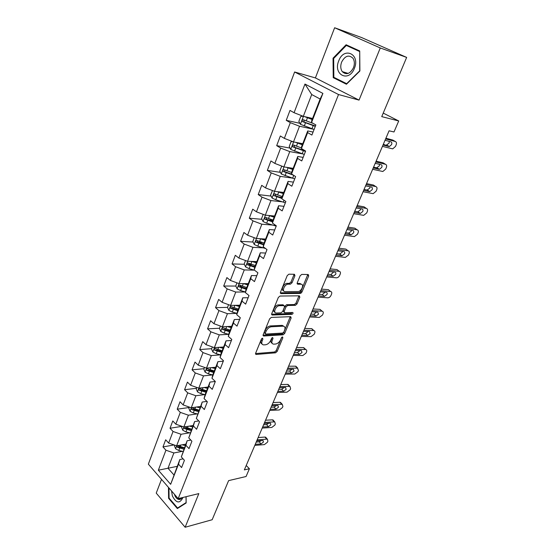 <?xml version="1.0" encoding="UTF-8"?>
<svg xmlns="http://www.w3.org/2000/svg" width="555" height="555" viewBox="0 0 555 555"><rect width="100%" height="100%" fill="white"/><g stroke="black" fill="none" stroke-linecap="round" stroke-linejoin="round"><path stroke-width="0.83" d="M262.508 338.203L261.356 339.188L255.633 353.237L256.07 354.458L275.571 352.813L277.153 351.447L282.87 337.766L282.516 336.906L281.399 337.863L280.657 339.646C279.408 342.171 277.708 343.635 275.551 344.038L273.615 344.155C271.915 343.864 271.464 342.553 272.269 340.222L273.011 338.418L272.637 337.544L271.506 338.515L270.764 340.326C269.508 342.879 267.781 344.364 265.574 344.773L263.576 344.891C261.828 344.593 261.356 343.267 262.154 340.909L262.903 339.084L262.508 338.203M294.941 275.717L294.434 274.288L288.912 274.191L287.233 275.599L280.469 292.221L281.003 293.609L300.338 293.442L301.948 292.083L308.698 275.925L308.233 274.524L301.753 274.413L300.151 275.793L297.251 282.821L297.744 284.209L300.949 284.222C304.626 284.07 301.455 291.701 297.91 291.562L285.173 291.632C281.371 291.854 284.472 284.07 288.17 284.174L290.397 284.181L292.034 282.786L294.941 275.717L293.893 274.933L294.039 274.281M161.505 479.353L156.232 493.111L185.134 527.25L212.163 519.737L228.611 480.63L246.073 476.509L249.41 468.746L244.346 469.891L389.083 130.807L393.994 131.972L398.719 120.969L383.227 113.088M380.272 47.966L334.63 27.75L315.4 77.922L359.043 100.108L380.272 47.966L406.648 57.408L381.743 116.626L398.719 120.969M359.043 100.108L338.522 94.537L178.19 498.619L148.351 464.167L294.622 71.99L338.522 94.537M185.134 527.25L198.829 493.603L178.19 498.619M271.298 317.418L269.64 318.827L263.16 334.748L263.625 336.018L283.085 334.811L284.673 333.444L291.146 317.953L290.695 316.669L271.298 317.418M271.721 313.714L278.339 297.445L280.011 296.044L299.346 295.822L299.825 297.161L296.987 303.96L295.378 305.326L287.656 305.514L286.026 306.894L284.153 311.424L284.625 312.743L292.714 312.472C293.387 313.082 293.116 313.7 291.937 314.331L272.221 315.039L271.721 313.714M334.63 27.75L361.527 37.525L406.648 57.408M299.88 123.307L286.248 120.324L290.307 122.655L284.34 138.368L280.337 135.982L276.688 145.653L280.657 148.074L274.829 163.42L270.916 160.95L267.35 170.399L271.228 172.903L265.533 187.902L261.71 185.342L258.221 194.576L262.015 197.164L256.452 211.823L252.712 209.186L249.299 218.219L253.011 220.883L247.572 235.209L243.909 232.496L240.579 241.328L244.214 244.061L238.893 258.075L235.306 255.293L232.052 263.93L235.604 266.733L230.401 280.435L226.891 277.59L223.707 286.033L227.182 288.905L222.097 302.308L218.663 299.402L215.541 307.664L218.948 310.599L213.966 323.718L210.609 320.748L207.556 328.837L210.886 331.828L206.016 344.662L202.721 341.637L199.731 349.56L202.998 352.605L198.225 365.169L194.999 362.096L192.072 369.845L195.277 372.946L190.601 385.253L187.437 382.124L184.572 389.721L187.715 392.864L183.136 404.921L180.035 401.744L177.225 409.181L180.306 412.372L175.824 424.18L172.785 420.961L170.031 428.252L173.049 431.485L168.651 443.056L165.674 439.796L162.976 446.935L165.938 450.216L158.348 470.203L170.656 484.314L179.834 459.512L183.088 458.867M286.248 120.324L289.988 110.417L294.081 112.714L304.966 84.055L322.899 93.406L311.563 122.516L315.864 124.924L311.896 135.052L307.637 132.603L301.421 148.553L305.625 151.057L301.753 160.943L297.584 158.404L291.521 173.979L295.628 176.573L291.847 186.223L287.774 183.594L281.85 198.801L285.867 201.486L282.169 210.914L278.194 208.201L272.408 223.054L276.328 225.816L272.72 235.029L268.828 232.233L263.174 246.753L267.01 249.59L263.486 258.588L259.685 255.723L254.155 269.91L257.909 272.817L254.461 281.614L250.742 278.679L245.338 292.554L249.008 295.531L245.636 304.126L242.001 301.129L236.714 314.692L240.308 317.731L237.013 326.139L233.454 323.079L228.285 336.344L231.796 339.445L228.577 347.673L225.087 344.551L220.03 357.531L223.471 360.694L220.321 368.742L216.908 365.558L211.954 378.26L215.326 381.479L212.239 389.353L208.895 386.12L204.053 398.552L207.355 401.82L204.33 409.528L201.063 406.246L196.317 418.421L199.55 421.731L196.595 429.279L193.383 425.949L188.742 437.874L191.912 441.232L189.012 448.627L185.87 445.249L181.319 456.925L184.426 460.331L181.589 467.567L178.509 464.153L170.656 484.314M300.005 293.068L300.428 292.055M302.746 143.696L293.491 141.92L299.52 126.249L313.409 129.232M313.069 132.069L307.713 130.938L301.573 146.721L301.421 148.553M299.52 126.249L290.307 122.655M293.491 141.92L284.34 138.368M307.637 132.603L307.713 130.938M293.151 168.359L283.882 166.902L289.765 151.598L302.378 153.853M303.141 157.398L297.778 156.468L291.777 171.877L291.521 173.979M289.765 151.598L280.657 148.074M283.882 166.902L274.829 163.42M297.584 158.404L297.778 156.468M283.765 192.467L274.489 191.315L280.247 176.358L292.034 178.058M293.442 182.144L288.073 181.395L282.217 196.456L281.85 198.801M280.247 176.358L271.228 172.903M274.489 191.315L265.533 187.902M287.774 183.594L288.073 181.395M274.6 216.027L265.318 215.174L270.937 200.556L282.127 201.805M283.966 206.321L278.596 205.752L272.873 220.467L272.408 223.054M270.937 200.556L262.015 197.164M265.318 215.174L256.452 211.823M278.194 208.201L278.596 205.752M265.63 239.066L256.348 238.497L261.842 224.206L272.567 225.066M274.704 229.95L269.335 229.555L263.736 243.929L263.174 246.753M261.842 224.206L253.011 220.883M256.348 238.497L247.572 235.209M268.828 232.233L269.335 229.555M256.861 261.599L247.579 261.301L252.955 247.329L263.306 247.842M265.658 253.052L260.281 252.816L254.807 266.872L254.155 269.91M252.955 247.329L244.214 244.061M247.579 261.301L238.893 258.075M259.685 255.723L260.281 252.816M248.279 283.64L239.004 283.605L244.255 269.938L254.308 270.153M256.805 275.641L251.429 275.564L246.073 289.308L245.338 292.554M244.255 269.938L235.604 266.733M239.004 283.605L230.401 280.435M250.742 278.679L251.429 275.564M239.885 305.215L230.609 305.423L235.75 292.048L245.47 291.992M248.147 297.737L242.771 297.806L237.533 311.251L236.714 314.692M235.75 292.048L227.182 288.905M230.609 305.423L222.097 302.308M242.001 301.129L242.771 297.806M231.671 326.326L222.402 326.77L227.432 313.686L237.013 313.374L232.302 312.076L228.875 310.384L227.522 307.428L228.577 304.681M239.677 319.347L234.3 319.562L229.18 332.716L228.285 336.344M227.432 313.686L218.948 310.599M222.402 326.77L213.966 323.718M233.454 323.079L234.3 319.562M223.623 346.993L214.362 347.666L219.287 334.859L228.681 334.318M231.386 340.499L226.017 340.846L221.008 353.722L220.03 357.531M219.287 334.859L210.886 331.828M214.362 347.666L206.016 344.662M225.087 344.551L226.017 340.846M215.749 367.23L206.495 368.118L211.316 355.582L220.55 354.832M223.27 361.201L217.907 361.68L213.002 374.285L211.954 378.26M211.316 355.582L202.998 352.605M206.495 368.118L198.225 365.169M216.908 365.558L217.907 361.68M208.035 387.05L198.794 388.153L203.518 375.874L212.6 374.923M215.319 381.472L209.97 382.076L205.17 394.411L204.053 398.552M203.518 375.874L195.277 372.946M198.794 388.153L190.601 385.253M208.895 386.12L209.97 382.076M200.473 406.468L191.253 407.765L195.873 395.743L204.83 394.605M206.932 401.397L202.2 402.042L196.317 418.421M195.873 395.743L187.715 392.864M191.253 407.765L183.136 404.921M201.063 406.246L202.2 402.042M193.071 425.498L183.858 426.982L188.388 415.202L197.226 413.891M198.773 420.94L194.59 421.592L188.742 437.874M188.388 415.202L180.306 412.372M183.858 426.982L175.824 424.18M193.383 425.949L194.59 421.592M185.814 444.139L176.622 445.811L181.055 434.274L189.789 432.789M190.83 440.087L187.132 440.746L181.319 456.925M181.055 434.274L173.049 431.485M176.622 445.811L168.651 443.056M185.87 445.249L187.132 440.746M177.17 466.353L167.992 468.24L173.875 452.956L182.505 451.319M173.875 452.956L165.938 450.216M173.861 474.858L167.992 468.24L158.348 470.203M178.509 464.153L179.834 459.512M315.4 77.922L294.622 71.99M249.41 468.746L246.226 465.499M311.563 122.516L311.598 120.955L320.138 99.012L311.709 94.551L303.328 116.335L312.569 118.458M322.899 93.406L320.138 99.012M311.709 94.551L304.966 84.055M303.328 116.335L294.081 112.714M174.083 444.937L162.976 446.935M181.936 426.337L170.031 428.252M189.151 407.516L177.225 409.181M196.519 388.299L184.572 389.721M204.032 368.693L192.072 369.845M211.712 348.679L199.731 349.56M219.544 328.241L207.556 328.837M232.33 307.255L231.803 307.269M227.55 307.373L215.541 307.664M301.219 293.061L299.846 293.068M241.661 286.061L240.093 286.061M235.813 286.054L223.707 286.033M251.797 264.492L248.682 264.402M244.325 264.277L232.052 263.93M262.564 242.577L257.714 242.299M253.031 242.035L240.579 241.328M272.949 220.259L267.968 219.829M261.946 219.308L249.299 218.219M282.072 197.379L279.2 197.039M271.076 196.088L258.221 194.576M280.435 172.355L267.35 170.399M305.382 150.911L304.979 150.842M290.036 148.102L276.688 145.653M168.477 487.401L168.595 498.321L177.357 508.56L186.154 502.976L186.085 496.697M346.098 44.754L333.049 58.192L333.222 77.651L346.452 84.242L359.89 70.998L359.716 50.963L346.098 44.754M169.157 498.182L168.595 498.321M336.392 78.581L333.222 77.651M333.721 58.414L333.049 58.192M261.78 338.578L261.169 340.069C260.455 342.074 260.732 343.365 262.015 343.947M272.11 343.233C270.833 342.678 270.556 341.401 271.284 339.389L271.874 337.967M255.536 353.584L274.6 351.988L276.182 350.621L281.704 337.385M263.049 335.158L282.093 333.999L283.681 332.632L290.265 316.683M265.304 333.18L265.692 334.075L282.689 333.055L283.806 332.098L284.597 330.197C285.43 327.797 284.965 326.451 283.189 326.173L271.36 326.763C269.133 327.131 267.378 328.622 266.102 331.238L265.304 333.18L264.312 332.348L265.234 333.735M283.751 326.257L282.197 325.355L282.974 326.173M264.312 332.348L265.103 330.405C266.379 327.797 268.134 326.305 270.361 325.938L281.975 325.362M284.042 312.271L283.14 310.62L285.006 306.089L286.637 304.709L294.365 304.535L295.968 303.169L298.944 295.822M271.596 314.206L290.924 313.533L292.083 312.493M279.47 305.708C275.849 305.618 272.665 313.152 276.362 313.013L281.01 312.86L282.648 311.473L284.521 306.936L284.028 305.597L279.47 305.708L278.45 304.903C275.127 304.785 271.811 311.584 274.898 312.139M283.619 305.299L284 305.597M278.45 304.903L282.981 304.792M283.654 290.778C280.49 290.237 283.758 283.258 287.129 283.376L289.356 283.39L290.993 282.002L293.893 274.933M301.337 284.264L299.908 283.445L300.949 284.222M297.105 283.432L299.908 283.445M280.33 292.797L299.311 292.665L300.921 291.299L307.803 274.517M174.721 445.159L174.45 445.859L175.63 448.815L178.772 450.493L182.977 451.423M182.102 444.812L185.28 445.519M184.808 444.319L185.668 444.513M177.087 445.727L177.246 447.219L183.851 449.182M184.246 448.169L178.897 446.914L177.246 447.219M184.406 447.767L177.531 445.665M257.159 439.879L266.74 439.137L264.943 437.062L266.275 437.916M258.144 437.576L264.943 437.062M254.807 445.394L264.381 444.604L267.42 442.252L267.892 441.163L267.399 439.213L266.74 439.137M256.736 440.878L263.056 440.483L263.452 442.044L261.01 443.931L259.227 441.842L256.223 442.078M259.227 441.842L261.35 440.51M255.265 444.312L261.01 443.931M171.544 490.939L172.369 495.934C176.261 503.35 179.799 503.857 182.99 497.453M174.402 494.241L174.603 494.894C175.47 497.259 176.719 498.744 178.335 499.34C179.813 499.757 181.02 499.209 181.971 497.703M178.654 507.735L177.572 508.005L169.081 498.092L168.97 487.977M186.036 496.711L186.098 502.594L177.572 508.005M338.737 60.87C332.785 74.779 348.942 82.855 354.395 68.341C360.5 53.988 343.836 46.412 338.737 60.87M341.623 62.091C340.312 65.795 340.52 68.973 342.241 71.616C346.264 75.279 350.011 73.988 353.473 67.738C354.791 64.082 354.617 60.918 352.959 58.254C348.859 54.466 345.085 55.743 341.623 62.091M359.723 51.539L359.689 70.86L346.667 83.694L333.846 77.318L333.68 58.462L346.327 45.448L359.716 51.06M346.327 45.448L359.515 51.462M181.943 426.316L181.575 427.274L182.775 430.236L185.96 431.922L190.199 432.886M189.269 426.108L192.536 426.864M191.981 425.671L192.918 425.886M191.648 429.154L184.739 427.017C183.913 427.135 183.802 427.655 184.426 428.585L191.087 430.604M191.468 429.619L186.078 428.314L184.426 428.585M189.317 407.086L188.846 408.32L190.067 411.276L193.293 412.962L197.559 413.968M196.567 407.016L199.953 407.821M199.287 406.635L200.313 406.884M199.037 410.166L192.106 407.987C191.232 408.091 191.114 408.619 191.746 409.576L198.468 411.637M198.836 410.693L193.404 409.34L191.746 409.576M264.596 422.459L274.191 421.883L272.359 419.837L273.677 420.711M265.547 420.232L272.359 419.837M262.196 428.078L271.79 427.447L274.85 425.095L275.329 423.978L274.787 421.946L274.191 421.883M264.159 423.479L270.438 423.174L270.882 424.804L268.419 426.691L266.601 424.631L263.59 424.818M266.601 424.631L268.814 423.188M262.668 426.982L268.419 426.691M272.172 404.706L281.787 404.304L279.914 402.285L281.246 403.721M273.088 402.562L279.914 402.285M269.73 410.429L279.338 409.972L282.419 407.613L282.904 406.482L282.308 404.359L281.787 404.304M271.728 405.747L277.965 405.538L278.45 407.238L275.967 409.132L274.108 407.099L271.09 407.238M274.108 407.099L276.418 405.538M270.202 409.319L275.967 409.132M196.838 387.459L196.262 388.972L197.511 391.927L200.771 393.62L205.1 394.667M204.011 387.529L207.514 388.389M206.731 387.21L207.861 387.487M206.585 390.775L199.62 388.562C198.704 388.653 198.572 389.187 199.224 390.172L205.995 392.281M206.349 391.372L200.882 389.971L199.224 390.172M204.524 367.417L203.831 369.221L205.107 372.183L208.409 373.869L212.822 374.979M211.594 367.632L215.236 368.555M214.32 367.368L215.569 367.688M214.285 370.99L207.292 368.742C206.335 368.811 206.189 369.352 206.855 370.365L213.689 372.53M214.029 371.656L208.513 370.199L206.855 370.365M212.371 346.951L211.566 349.053L212.863 352.016L216.207 353.701L220.71 354.874M219.329 347.305L223.117 348.297M222.055 347.104L223.436 347.472M222.146 350.788L215.125 348.498C214.133 348.554 213.966 349.095 214.639 350.143L221.535 352.356M221.861 351.523L216.304 350.018L214.639 350.143M279.893 386.613L289.523 386.384L287.608 384.407L288.94 385.781M280.774 384.553L287.608 384.407M277.403 392.447L287.025 392.163L290.126 389.797L290.626 388.646L289.974 386.433L289.523 386.384M279.442 387.674L285.624 387.563L286.158 389.339L283.661 391.233L281.76 389.242L278.742 389.319M281.76 389.242L284.153 387.55M277.888 391.317L283.661 391.233M287.767 368.173L297.404 368.125L295.454 366.182L296.772 367.5M288.607 366.203L295.454 366.182M285.228 374.119L294.865 374.014L297.986 371.649L298.493 370.476L297.404 368.125M287.31 369.248L293.435 369.241L294.018 371.094L291.5 372.995L289.564 371.038L286.533 371.059M289.564 371.038L292.034 369.221M285.721 372.974L291.5 372.995M295.794 349.366L305.444 349.518L303.446 347.61L304.757 348.859M296.592 347.492L303.446 347.61M293.207 355.436L302.85 355.519L305.992 353.147L306.513 351.953C306.984 350.656 306.728 349.851 305.736 349.546L305.444 349.518M295.322 350.469L301.393 350.573L302.024 352.494L299.492 354.402L297.508 352.48L294.483 352.439M297.508 352.48L300.061 350.531M293.699 354.27L299.492 354.402M220.391 326.042L219.461 328.463L220.786 331.418L224.171 333.111L228.778 334.346M227.203 326.541L231.171 327.61M229.93 326.409L231.477 326.826M230.179 330.156L223.131 327.832C222.09 327.859 221.91 328.407 222.597 329.483L229.555 331.758M229.867 330.96L224.262 329.399L222.597 329.483M303.98 330.19L313.637 330.544L311.598 328.671L312.888 329.857M304.737 328.414L311.598 328.671M301.337 336.379L310.994 336.663L314.158 334.29L314.692 333.069C315.184 331.696 314.9 330.856 313.846 330.565L313.637 330.544M303.502 331.314L309.51 331.529L310.19 333.541L307.643 335.449L305.618 333.562L302.586 333.465M305.618 333.562L308.233 331.474M301.844 335.192L307.643 335.449M235.23 305.319L239.392 306.478M237.956 305.257L239.684 305.736M238.379 309.079L231.303 306.714C230.221 306.721 230.027 307.276 230.727 308.386L237.741 310.717M238.04 309.961L232.392 308.344L230.727 308.386M312.326 310.633L321.99 311.195L319.909 309.364L321.165 310.467M313.041 308.955L319.909 309.364M309.635 316.947L319.298 317.432L322.49 315.06L323.024 313.811C323.544 312.361 323.239 311.494 322.115 311.202L321.99 311.195M311.841 311.778L317.779 312.111L318.521 314.206L315.955 316.114L313.88 314.269L310.842 314.109M313.88 314.269L316.558 312.042M310.148 315.746L315.955 316.114M236.95 282.849L235.764 285.943L237.145 288.891L240.613 290.584L245.47 291.972M243.395 283.619L247.794 284.888M246.129 283.633L248.064 284.195M246.76 287.546L239.656 285.145C238.525 285.124 238.317 285.686 239.032 286.831L246.115 289.217M246.385 288.51L240.697 286.831L239.032 286.831M320.839 290.681L330.516 291.458L328.414 289.675L329.608 290.695M321.512 289.113L328.38 289.675M318.091 297.119L327.762 297.827C329.115 297.764 330.183 296.974 330.981 295.44L331.529 294.171C332.063 292.638 331.737 291.736 330.544 291.458L330.516 291.458M320.346 291.854L326.187 292.305C327.179 292.527 327.443 293.255 327.013 294.483L324.425 296.398L322.309 294.594L319.271 294.365M322.309 294.594L325.043 292.214M318.612 295.898L324.425 296.398M245.504 260.531L244.179 263.986L245.594 266.934L249.112 268.627L254.565 270.229M251.706 261.433L256.382 262.82M254.44 261.523L256.639 262.175M255.328 265.533L248.175 263.084C247.024 263.056 246.795 263.625 247.502 264.791L254.724 267.26M254.918 266.587L249.16 264.839L248.647 263.507M329.531 270.327L339.209 271.326L337.024 269.584L330.156 268.863M326.728 276.896L336.434 277.826C337.773 277.771 338.841 276.98 339.639 275.44L340.201 274.142C340.756 272.554 340.423 271.617 339.209 271.326M329.025 271.52L334.866 272.11C335.851 272.339 336.122 273.095 335.678 274.364L333.076 276.286L330.933 274.531L327.866 274.225M333.104 276.286L330.933 274.531L333.694 271.985M327.256 275.655L333.076 276.286M254.252 237.713L252.789 241.536L254.232 244.484L257.791 246.17L265.588 248.536M260.177 238.733L265.165 240.266M262.883 238.9L265.394 239.67M264.083 243.041L256.868 240.523C255.709 240.502 255.466 241.071 256.139 242.244L263.556 244.831M263.687 244.193L257.791 242.341L257.326 240.988M338.397 249.549L348.082 250.784L345.848 249.091L338.973 248.203M335.539 256.257L345.342 257.423L348.478 255.029L349.046 253.704C349.615 252.081 349.296 251.11 348.082 250.784M337.877 250.77L343.725 251.498C344.71 251.755 344.974 252.539 344.516 253.843L341.998 255.765L339.681 254.044L336.635 253.677M339.681 254.044L342.296 252.136L342.511 251.346M336.073 254.995L341.894 255.758M263.202 214.376L261.585 218.594L263.056 221.528L266.671 223.221L276.203 226.142M268.8 215.493L274.142 217.199M271.444 215.735L274.35 216.658M273.039 220.037L265.755 217.463C264.596 217.435 264.34 218.011 264.971 219.197L272.609 221.91M272.72 221.32L266.608 219.336L266.213 217.955M347.451 228.341L357.129 229.819L354.846 228.174L347.971 227.12M344.53 235.188L354.43 236.603L357.489 234.196L358.079 232.85C358.662 231.192 358.343 230.179 357.129 229.819M346.924 229.583L352.772 230.464C353.75 230.755 354.007 231.56 353.542 232.892L351.079 234.827L348.63 233.149L345.592 232.705M348.63 233.149L351.266 231.241L351.502 230.269M345.071 233.912L350.899 234.814M272.47 190.545L270.583 195.124L272.089 198.052L275.745 199.745L285.353 202.79M277.569 191.697L283.321 193.612M280.102 192.009L283.515 193.126M282.204 196.519L274.836 193.868C273.684 193.848 273.407 194.43 274.003 195.624L281.898 198.482M281.982 197.941L275.8 195.901L275.294 194.403M356.692 206.689L366.369 208.423L364.038 206.828L357.163 205.593M353.708 213.682L363.705 215.354L366.695 212.94L367.292 211.559C367.889 209.866 367.583 208.819 366.369 208.423M356.15 207.958L361.999 208.992C362.977 209.311 363.227 210.151 362.755 211.51L360.355 213.453L357.767 211.816L354.728 211.295M357.767 211.816L360.424 209.908L360.674 208.756M354.263 212.378L360.091 213.432M282.495 166.368L281.579 166.444L279.789 171.12L281.323 174.041L294.712 178.904M286.463 167.312L292.714 169.483M288.801 167.679L292.88 169.053M291.701 172.501L284.132 169.74C282.981 169.719 282.689 170.309 283.251 171.502L293.449 175.2M291.77 174.131L284.868 171.752L284.59 170.309M366.127 184.579L375.804 186.577L373.411 185.037L366.543 183.615M363.081 191.718L373.168 193.653L376.089 191.239L376.699 189.831C377.317 188.096 377.018 187.014 375.804 186.577M365.579 185.876L371.427 187.063C372.398 187.417 372.648 188.284 372.155 189.678L369.817 191.621L367.098 190.039L364.059 189.435M367.098 190.039L369.776 188.131L370.025 186.778M363.65 190.4L369.477 191.6M292.672 141.601L291.042 141.775L289.204 146.562L290.778 149.475L304.293 154.463M295.461 142.295L302.322 144.793M297.459 142.684L302.468 144.418M301.469 147.942L293.65 145.042C292.499 145.028 292.187 145.625 292.714 146.825L305.472 151.453M305.521 150.995L294.573 147.269L294.108 145.653M375.77 161.998L385.441 164.266L382.992 162.781L376.123 161.165M372.655 169.289L382.839 171.502L385.683 169.074L386.308 167.638C386.939 165.869 386.648 164.745 385.441 164.266M375.208 163.316L381.049 164.675C382.027 165.057 382.263 165.959 381.757 167.381L379.474 169.331L376.623 167.804L373.584 167.111M376.623 167.804L379.322 165.889L379.558 164.329M373.231 167.943L379.058 169.303M303.023 116.217L300.72 116.522L298.84 121.427L300.449 124.327L314.088 129.454M306.138 116.98L312.278 119.207M304.501 116.606L312.16 119.519M313.193 123.425L303.384 119.769C302.232 119.755 301.906 120.359 302.399 121.573L315.302 126.367M315.434 126.02L304.293 122.1L303.849 120.414M385.621 138.923L395.278 141.476L392.773 140.054L385.912 138.237M382.437 146.374L392.704 148.872L395.486 146.444L396.117 144.973C396.763 143.162 396.485 141.997 395.278 141.476M385.045 140.276L390.88 141.803C391.851 142.219 392.08 143.155 391.566 144.612L389.346 146.562L383.318 144.307M386.356 145.091L389.069 143.176L389.291 141.379M383.019 145.008L388.847 146.534M261.169 340.069L262.154 340.909M272.179 337.717L273.011 338.418M271.284 339.389L272.269 340.222M282.044 337.086L282.87 337.766M276.182 350.621L277.153 351.447M274.6 351.988L275.571 352.813M255.515 353.854L256.209 354.458M262.05 338.363L262.903 339.084M290.14 317.155L291.146 317.953M283.681 332.632L284.673 333.444M282.093 333.999L283.085 334.811M263.042 335.442L263.722 336.018M270.361 325.938L271.36 326.763M265.103 330.405L266.102 331.238M298.805 296.377L299.825 297.161M295.968 303.169L296.987 303.96M294.365 304.535L295.378 305.326M286.637 304.709L287.656 305.514M285.006 306.089L286.026 306.894M283.14 310.62L284.153 311.424M290.924 313.533L291.937 314.331M271.603 314.498L272.269 315.039M290.993 282.002L292.034 282.786M289.335 283.39L290.376 284.181M287.185 283.376L288.225 284.174M297.14 283.758L297.744 284.209M307.65 275.155L308.698 275.925M300.921 291.299L301.948 292.083M299.311 292.665L300.338 293.442L299.311 292.665M280.358 293.102L281.003 293.609M176.733 445.79L175.602 448.745M179.64 448.253L178.772 450.493M180.888 445.034L180.195 446.831M183.976 426.968L182.748 430.16M186.848 429.632L185.96 431.922M188.138 426.296L187.403 428.183M191.364 407.752L190.039 411.206M194.195 410.631L193.293 412.962M195.533 407.162L194.763 409.153M198.912 388.139L197.476 391.858M201.694 391.233L200.771 393.62M203.081 387.64L202.277 389.728M206.613 368.111L205.073 372.107M209.353 371.434L208.409 373.869M210.789 367.708L209.943 369.894M214.48 347.659L212.836 351.939M217.165 351.218L216.207 353.701M218.663 347.354L217.775 349.65M222.513 326.763L220.751 331.349M225.15 330.572L224.171 333.111M226.704 326.562L225.774 328.969M230.727 305.416L228.847 310.314M233.308 309.482L232.302 312.076M234.918 305.326L233.939 307.845M239.115 283.605L237.11 288.822M241.64 287.934L240.613 290.584M243.312 283.619L242.292 286.262M247.697 261.301L245.56 266.858M250.159 265.914L249.112 268.627M251.873 261.481L250.818 264.201M249.188 264.846L247.516 264.797M256.466 238.504L254.19 244.408M258.866 243.402L257.791 246.17M260.614 238.872L259.539 241.654M257.86 242.375L256.195 242.278M265.436 215.18L263.021 221.452M274.531 224.553L274.135 225.559M267.767 220.391L266.671 223.221M269.557 215.756L268.453 218.594M266.733 219.398L265.061 219.253M274.607 191.329L272.047 197.982M284.021 200.258L283.272 202.173M276.869 196.852L275.745 199.745M278.7 192.106L277.576 195.013M275.8 195.901L274.135 195.707M283.993 166.923L281.288 173.972M293.741 175.38L292.624 178.259M286.179 172.771L285.034 175.734M288.059 167.915L286.907 170.891M285.083 171.863L283.411 171.613M293.609 141.941L290.737 149.399M303.363 150.766L302.184 153.784M295.711 148.13L294.538 151.161M297.626 143.162L296.453 146.208M294.573 147.269L292.908 146.964M303.446 116.363L300.408 124.251M313.18 125.652L311.972 128.739M305.465 122.905L304.265 126.013M307.428 117.826L306.221 120.941M304.293 122.1L302.628 121.732M255.529 353.986L256.07 354.458M263.056 335.532L263.625 336.018M282.197 325.355L283.189 326.173M283.008 304.792L284.028 305.597M271.617 314.546L272.221 315.039M289.356 283.39L290.397 284.181M287.129 283.376L288.17 284.174M265.602 437.139L267.399 439.213M181.242 498.633L178.335 499.34M348.165 73.427L342.241 71.616M272.949 419.906L274.787 421.946M280.435 402.347L282.308 404.359M288.059 384.455L289.974 386.433M295.822 366.224L297.778 368.166M303.738 347.638L305.736 349.546M311.806 328.692L313.846 330.565M320.027 309.378L322.115 311.202M328.414 289.675L330.544 291.458M249.16 264.839L247.502 264.791M257.791 242.341L256.139 242.244M341.998 255.765L339.785 254.058M266.608 219.336L264.971 219.197M351.079 234.827L348.817 233.162M275.634 195.818L274.003 195.624M360.355 213.453L358.031 211.837M284.868 171.752L283.251 171.509M369.817 191.621L367.438 190.067M294.317 147.124L292.714 146.825M379.474 169.331L377.046 167.832M303.994 121.927L302.399 121.573M389.346 146.562L386.849 145.119"/></g></svg>
